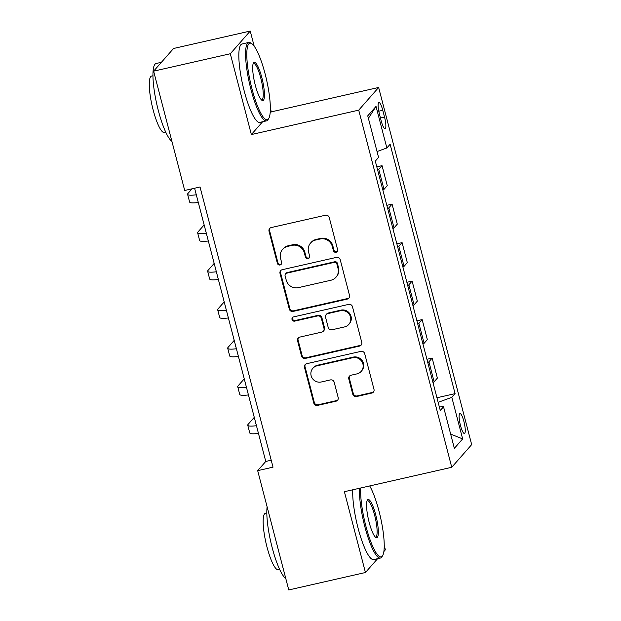 <?xml version="1.0" encoding="UTF-8"?>
<svg xmlns="http://www.w3.org/2000/svg" width="621" height="621" viewBox="0 0 621 621"><rect width="100%" height="100%" fill="white"/><g stroke="black" fill="none" stroke-linecap="round" stroke-linejoin="round"><path stroke-width="0.93" d="M336.054 252.273A2.212 2.135 -138.7 0 0 337.607 249.673L329.246 217.567A3.159 3.051 -138.7 0 0 325.443 215.231L271.253 227.55A3.159 3.051 -138.7 0 0 269.033 231.26L277.393 263.366A2.212 2.135 -138.7 0 0 281.158 264.344A2.212 2.135 -138.7 0 0 281.608 262.411L280.529 258.251A10.099 9.773 -138.7 0 1 287.639 246.39L292.157 245.365A10.099 9.773 -138.7 0 1 304.313 252.848L305.392 257.001A2.212 2.135 -138.7 0 0 309.157 257.979A2.212 2.135 -138.7 0 0 309.607 256.038L308.528 251.885A10.099 9.773 -138.7 0 1 315.639 240.024L320.157 239A10.099 9.773 -138.7 0 1 332.313 246.483L333.392 250.636A2.212 2.135 -138.7 0 0 336.054 252.273M310.57 243.028L311.105 242.415A10.099 9.773 -138.7 0 1 316.182 239.411L320.692 238.386A10.099 9.773 -138.7 0 1 332.848 245.869L333.927 250.022A2.212 2.135 -138.7 0 0 337.397 251.28M269.956 228.202A3.159 3.051 -138.7 0 0 269.568 230.647L277.929 262.753A2.212 2.135 -138.7 0 0 281.398 264.01M282.571 249.394L283.106 248.78A10.099 9.773 -138.7 0 1 288.183 245.776L292.693 244.752A10.099 9.773 -138.7 0 1 304.849 252.235L305.928 256.388A2.212 2.135 -138.7 0 0 309.398 257.645M463.91 421.504A10.293 2.142 77.2 0 0 459.905 413.431A10.293 2.142 77.2 0 0 460.464 425.432A10.293 2.142 77.2 0 0 464.469 433.505A10.293 2.142 77.2 0 0 463.91 421.504M352.767 394.195A3.159 3.051 -138.7 0 0 356.57 396.532L371.769 393.077A3.159 3.051 -138.7 0 0 373.997 389.375L364.706 353.714A3.159 3.051 -138.7 0 0 360.91 351.37L306.712 363.696A3.159 3.051 -138.7 0 0 304.492 367.399L313.784 403.06A3.159 3.051 -138.7 0 0 317.579 405.397L335.945 401.22A3.159 3.051 -138.7 0 0 338.166 397.518L334.191 382.257A3.159 3.051 -138.7 0 0 330.395 379.92L321.29 381.985A8.446 8.166 -138.7 0 1 312.837 368.331A8.446 8.166 -138.7 0 1 317.075 365.823L352.751 357.712A8.446 8.166 -138.7 0 1 361.205 371.366A8.446 8.166 -138.7 0 1 356.966 373.881L351.02 375.231A3.159 3.051 -138.7 0 0 348.792 378.934L352.767 394.195L353.31 393.582A3.159 3.051 -138.7 0 0 357.106 395.919L372.313 392.464A3.159 3.051 -138.7 0 0 373.601 391.812M344.391 491.7L365.443 572.515L288.765 589.95L257.684 470.648L273.023 467.163L200.04 186.991L184.709 190.476L153.628 71.167L230.313 53.74L251.365 134.555L358.721 110.15L451.746 467.287L344.391 491.7M347.286 299.089A3.159 3.051 -138.7 0 0 349.514 295.386L340.223 259.725A3.159 3.051 -138.7 0 0 336.427 257.389L282.237 269.708A3.159 3.051 -138.7 0 0 280.009 273.411L289.301 309.072A3.159 3.051 -138.7 0 0 293.096 311.416L347.286 299.089L347.83 298.476A3.159 3.051 -138.7 0 0 349.126 297.824M352.464 306.72L361.756 342.381A3.159 3.051 -138.7 0 1 359.528 346.083L305.338 358.402A3.159 3.051 -138.7 0 1 301.542 356.066L297.568 340.805A3.159 3.051 -138.7 0 1 299.788 337.102L321.763 332.103A3.159 3.051 -138.7 0 0 323.991 328.4L321.352 318.27A3.159 3.051 -138.7 0 0 317.556 315.934L294.672 321.135A2.212 2.135 -138.7 0 1 292.46 317.564A2.212 2.135 -138.7 0 1 293.57 316.904L348.668 304.383A3.159 3.051 -138.7 0 1 352.464 306.72M379.439 114.101L381.201 120.878A9.967 2.073 77.2 0 0 385.082 128.694A9.967 2.073 77.2 0 0 384.539 117.074L382.777 110.297A9.967 2.073 77.2 0 0 378.895 102.481A9.967 2.073 77.2 0 0 379.439 114.101M358.721 110.15L378.639 87.46L471.673 444.605L451.746 467.287M368.4 118.355L376.031 106.401L367.741 115.84L378.569 157.408L375.309 161.118L440.273 410.497L443.526 406.786L439.342 406.926M376.031 106.401L386.86 147.961L377.04 151.532M436.951 397.758L455.077 393.636L390.12 144.251L386.86 147.961M455.077 393.636L451.824 397.347L462.645 438.907L454.355 448.354L443.526 406.786M254.175 46.187L250.232 31.05L230.313 53.74M250.232 31.05L173.554 48.485L153.628 71.167M365.443 572.515L377.584 558.69M383.863 551.541L385.369 549.833L384.236 545.471M270.135 113.185L271.284 111.865L270.352 108.279M271.284 111.865L378.639 87.46M194.59 188.225L265.765 461.45L257.684 470.648M271.214 460.208L265.765 461.45M376.807 166.847L382.047 165.652L378.787 169.362A12.862 1.871 165.4 0 1 377.669 170.177M382.885 190.189A12.862 1.871 165.4 0 0 384.003 189.374L387.263 185.671L382.047 165.652M386.829 205.334L392.076 204.138L388.816 207.849A12.862 1.871 165.4 0 1 387.698 208.664M392.907 228.675A12.862 1.871 165.4 0 0 394.024 227.86L397.285 224.15L392.076 204.138M396.85 243.82L402.098 242.625L398.837 246.335A12.862 1.871 165.4 0 1 397.719 247.15M402.936 267.162A12.862 1.871 165.4 0 0 404.054 266.347L407.314 262.636L402.098 242.625M406.879 282.307L412.119 281.111L408.866 284.822A12.862 1.871 165.4 0 1 407.749 285.637M412.957 305.648A12.862 1.871 165.4 0 0 414.075 304.833L417.335 301.123L412.119 281.111M416.901 320.785L422.148 319.598L418.888 323.308A12.862 1.871 165.4 0 1 417.77 324.115M422.979 344.127A12.862 1.871 165.4 0 0 424.104 343.32L427.357 339.609L422.148 319.598M426.93 359.272L432.169 358.084L428.917 361.787A12.862 1.871 165.4 0 1 427.791 362.602M433.008 382.614A12.862 1.871 165.4 0 0 434.126 381.806L437.386 378.096L432.169 358.084M438.139 402.323L451.824 397.347M462.645 438.907L450.636 434.095M251.365 134.555L262.613 121.747M280.94 270.36A3.159 3.051 -138.7 0 0 280.552 272.798L289.836 308.458A3.159 3.051 -138.7 0 0 293.632 310.803L347.83 298.476M336.877 264.01A2.212 2.135 -138.7 0 0 334.214 262.373L286.646 273.186A2.212 2.135 -138.7 0 0 285.093 275.778L286.234 280.164A10.099 9.773 -138.7 0 0 298.383 287.639L330.9 280.25A10.099 9.773 -138.7 0 0 338.018 268.388L336.877 264.01L337.413 263.397A2.212 2.135 -138.7 0 0 334.758 261.759L334.214 262.373M285.536 273.845L286.079 273.232A2.212 2.135 -138.7 0 1 287.189 272.572L334.758 261.759M335.969 277.245L336.512 276.632A10.099 9.773 -138.7 0 0 338.554 267.775L338.018 268.388M337.413 263.397L338.554 267.775M298.491 337.754A3.159 3.051 -138.7 0 0 298.103 340.192L302.078 355.453A3.159 3.051 -138.7 0 0 305.874 357.789L360.071 345.47A3.159 3.051 -138.7 0 0 361.36 344.818M323.355 331.164L323.89 330.551A3.159 3.051 -138.7 0 0 324.527 327.787L321.888 317.657A3.159 3.051 -138.7 0 0 318.092 315.321L295.216 320.521L294.672 321.135M292.763 317.284A2.212 2.135 -138.7 0 0 295.216 320.521M344.57 326.918A8.446 8.166 -138.7 0 0 349.514 314.661A8.446 8.166 -138.7 0 0 340.362 310.748L327.795 313.605A3.159 3.051 -138.7 0 0 325.567 317.315L328.206 327.438A3.159 3.051 -138.7 0 0 332.002 329.774L344.57 326.918M348.808 324.403L349.351 323.789A8.446 8.166 -138.7 0 0 340.898 310.135L340.362 310.748M326.204 314.544L326.747 313.931A3.159 3.051 -138.7 0 1 328.33 312.992L340.898 310.135M349.724 375.884A3.159 3.051 -138.7 0 0 349.336 378.321L353.31 393.582M361.205 371.366L361.74 370.753A8.446 8.166 -138.7 0 0 353.295 357.098L352.751 357.712M312.837 368.331L313.372 367.717A8.446 8.166 -138.7 0 1 317.61 365.21L353.295 357.098M305.423 364.348A3.159 3.051 -138.7 0 0 305.027 366.786L314.319 402.447A3.159 3.051 -138.7 0 0 318.115 404.783L336.481 400.607A3.159 3.051 -138.7 0 0 337.777 399.955M195.739 192.634A16.076 2.337 165.4 0 1 195.382 192.293A16.076 2.337 165.4 0 1 195.53 191.827M192.036 188.807L187.938 193.473A24.118 3.509 -14.6 0 0 187.604 194.319A24.118 3.509 -14.6 0 0 196.306 194.792M187.604 194.319L189.607 202.019A24.118 3.509 -14.6 0 0 198.309 202.493M205.768 231.121A16.076 2.337 165.4 0 1 205.411 230.779A16.076 2.337 165.4 0 1 205.559 230.306M204.154 224.911L197.967 231.959A24.118 3.509 -14.6 0 0 197.633 232.805A24.118 3.509 -14.6 0 0 206.327 233.279M197.633 232.805L199.636 240.506A24.118 3.509 -14.6 0 0 208.33 240.979M215.79 269.607A16.076 2.337 165.4 0 1 215.433 269.266A16.076 2.337 165.4 0 1 215.58 268.792M214.175 263.397L207.988 270.445A24.118 3.509 -14.6 0 0 207.655 271.292A24.118 3.509 -14.6 0 0 216.356 271.765M207.655 271.292L209.657 278.992A24.118 3.509 -14.6 0 0 218.359 279.458M225.819 308.094A16.076 2.337 165.4 0 1 225.462 307.752A16.076 2.337 165.4 0 1 225.602 307.279M224.197 301.884L218.018 308.924A24.118 3.509 -14.6 0 0 217.676 309.778A24.118 3.509 -14.6 0 0 226.378 310.252M217.676 309.778L219.687 317.471A24.118 3.509 -14.6 0 0 228.381 317.944M235.84 346.572A16.076 2.337 165.4 0 1 235.483 346.239A16.076 2.337 165.4 0 1 235.631 345.765M234.226 340.37L228.039 347.411A24.118 3.509 -14.6 0 0 227.705 348.265A24.118 3.509 -14.6 0 0 236.399 348.738M227.705 348.265L229.708 355.957A24.118 3.509 -14.6 0 0 238.41 356.431M265.136 73.961A39.232 8.158 77.2 0 0 251.761 43.68A39.232 8.158 77.2 0 0 252.002 88.927A39.232 8.158 77.2 0 0 268.753 118.44A39.232 8.158 77.2 0 0 265.136 73.961M268.753 118.44L268.086 119.558A40.194 8.352 -102.8 0 1 266.556 120.847A40.194 8.352 -102.8 0 1 250.915 89.315A40.194 8.352 -102.8 0 1 248.734 42.453A40.194 8.352 -102.8 0 1 250.674 42.958L251.761 43.68M261.852 77.703A19.616 4.075 -102.8 0 1 261.969 100.33A19.616 4.075 -102.8 0 1 255.285 85.186A19.616 4.075 -102.8 0 1 253.477 62.946A19.616 4.075 -102.8 0 1 261.852 77.703M261.402 99.841A18.653 3.873 77.2 0 0 261.783 99.841A18.653 3.873 77.2 0 0 260.773 78.099A18.653 3.873 77.2 0 0 253.515 63.466A18.653 3.873 77.2 0 0 253.166 63.637M171.908 141.355A40.194 8.352 -102.8 0 1 158.285 110.375A40.194 8.352 -102.8 0 1 156.104 63.513L161.413 62.31M165.776 132.219L164.379 132.537A28.939 6.016 -102.8 0 1 153.115 109.832A28.939 6.016 -102.8 0 1 151.547 76.096L152.945 75.778M266.556 120.847L259.811 122.384A40.194 8.352 -102.8 0 1 244.169 90.852A40.194 8.352 -102.8 0 1 241.988 43.99L248.734 42.453M360.785 487.966A39.232 8.158 77.2 0 0 365.878 526.119A39.232 8.158 77.2 0 0 382.637 555.632A39.232 8.158 77.2 0 0 379.02 511.153A39.232 8.158 77.2 0 0 369.705 485.94M382.637 555.632L381.969 556.75A40.194 8.352 -102.8 0 1 380.44 558.038A40.194 8.352 -102.8 0 1 364.799 526.507A40.194 8.352 -102.8 0 1 359.528 488.253M375.736 514.894A19.616 4.075 -102.8 0 1 375.852 537.522A19.616 4.075 -102.8 0 1 369.161 522.377A19.616 4.075 -102.8 0 1 367.353 500.138A19.616 4.075 -102.8 0 1 375.736 514.894M375.278 537.033A18.653 3.873 77.2 0 0 375.666 537.033A18.653 3.873 77.2 0 0 374.649 515.29A18.653 3.873 77.2 0 0 367.391 500.658A18.653 3.873 77.2 0 0 367.05 500.821M285.792 578.547A40.194 8.352 -102.8 0 1 272.161 547.567A40.194 8.352 -102.8 0 1 267.108 506.829M279.66 569.41L278.255 569.729A28.939 6.016 -102.8 0 1 266.991 547.023A28.939 6.016 -102.8 0 1 265.423 513.288L266.828 512.969M380.44 558.038L373.695 559.575A40.194 8.352 -102.8 0 1 358.045 528.044A40.194 8.352 -102.8 0 1 352.782 489.79M245.862 385.059A16.076 2.337 165.4 0 1 245.505 384.717A16.076 2.337 165.4 0 1 245.652 384.252M244.247 378.857L238.06 385.897A24.118 3.509 -14.6 0 0 237.727 386.751A24.118 3.509 -14.6 0 0 246.428 387.217M237.727 386.751L239.737 394.444A24.118 3.509 -14.6 0 0 248.431 394.917M255.891 423.545A16.076 2.337 165.4 0 1 255.534 423.204A16.076 2.337 165.4 0 1 255.681 422.738M254.276 417.343L248.09 424.384A24.118 3.509 -14.6 0 0 247.756 425.23A24.118 3.509 -14.6 0 0 256.45 425.703M247.756 425.23L249.758 432.93A24.118 3.509 -14.6 0 0 258.46 433.404M384.003 189.374L378.787 169.362M394.024 227.86L388.816 207.849M404.054 266.347L398.837 246.335M414.075 304.833L408.866 284.822M424.104 343.32L418.888 323.308M434.126 381.806L428.917 361.787M378.779 111.206L382.777 110.297M380.456 118.006L384.539 117.074M332.848 245.869L332.313 246.483M320.692 238.386L320.157 239M316.182 239.411L315.639 240.024M305.928 256.388L305.392 257.001M304.849 252.235L304.313 252.848M292.693 244.752L292.157 245.365M288.183 245.776L287.639 246.39M277.929 262.753L277.393 263.366M269.568 230.647L269.033 231.26M333.927 250.022L333.392 250.636M293.632 310.803L293.096 311.416M289.836 308.458L289.301 309.072M280.552 272.798L280.009 273.411M287.189 272.572L286.646 273.186M360.071 345.47L359.528 346.083M305.874 357.789L305.338 358.402M302.078 355.453L301.542 356.066M298.103 340.192L297.568 340.805M324.527 327.787L323.991 328.4M321.888 317.657L321.352 318.27M318.092 315.321L317.556 315.934M328.33 312.992L327.795 313.605M349.336 378.321L348.792 378.934M317.61 365.21L317.075 365.823M336.481 400.607L335.945 401.22M318.115 404.783L317.579 405.397M314.319 402.447L313.784 403.06M305.027 366.786L304.492 367.399M372.313 392.464L371.769 393.077M357.106 395.919L356.57 396.532"/></g></svg>

